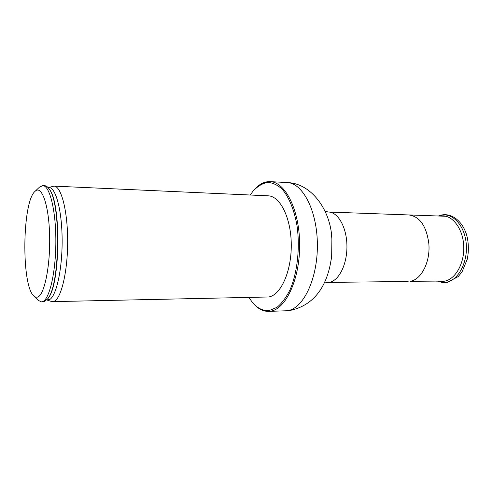 <?xml version="1.0" encoding="UTF-8"?>
<svg xmlns="http://www.w3.org/2000/svg" width="493" height="493" viewBox="0 0 493 493"><rect width="100%" height="100%" fill="white"/><g stroke="black" fill="none" stroke-linecap="round" stroke-linejoin="round"><path stroke-width="0.74" d="M37.579 297.125C44.407 295.282 50.496 265.517 49.608 234.958C48.819 204.336 41.523 184.493 34.966 191.42C22.222 202.105 21.211 284.886 33.69 295.874L35.607 297.156L37.579 297.125M33.826 296.01L38.097 300.262L41.387 301.87L42.398 301.698C49.337 299.892 55.808 272.672 55.857 241.675C55.986 210.671 49.701 185.479 42.805 185.614L39.477 187.143L35.102 191.29M41.387 301.87L44.284 301.661L47.599 298.918C60.14 285.564 61.15 202.37 48.943 188.72C47.556 186.773 46.139 185.762 44.684 185.695L42.805 185.614M48.117 187.667C55.136 185.405 61.952 208.866 62.13 239.58C62.401 270.269 55.882 298.086 48.789 299.904L46.749 299.947L51.346 301.439L53.657 301.463C60.898 299.658 67.621 272.623 67.658 241.835C67.775 211.041 61.212 186.009 54.014 186.12L48.111 187.66M47.895 298.53L48.973 299.836M52.609 301.636L268.679 296.977C280.714 295.239 291.499 271.618 291.271 244.842C291.172 218.066 280.16 196.017 268.161 195.826L54.014 186.12M248.983 297.519L251.713 301.463C257.026 308.199 262.929 311.2 269.424 310.454L276.986 307.336C281.897 303.287 286.297 297.322 290.192 289.446C297.378 272.346 300.083 247.948 297.069 226.084C294.327 210.092 288.99 197.089 282.125 189.146C277.349 184.813 272.407 182.576 267.298 182.428C262.245 183.476 257.5 186.379 253.057 191.142L250.228 195.012M252.028 301.858L252.237 302.123C257.13 308.341 262.566 311.428 268.543 311.391L270.189 311.249C285.564 309.598 299.793 279.704 299.658 245.039C299.695 210.375 285.435 181.942 270.121 181.627C264.149 181.436 258.64 184.394 253.599 190.495L253.377 190.754M436.274 281.133L444.02 281.263C455.057 279.802 464.412 263.903 463.747 246.574C463.217 229.233 452.888 215.268 441.882 215.805L437.063 215.952M445.228 281.028L410.022 281.306C421.17 279.999 430.531 261.919 428.836 243.597C426.47 226.077 419.833 216.526 408.931 214.954L328.597 212.033C338.118 212.175 346.733 227.409 346.93 245.785C347.232 264.149 339.018 280.72 329.484 282.249L324.234 282.994M47.599 298.918L47.963 298.444C60.405 285.176 61.409 202.765 49.288 189.201L48.943 188.72M268.543 311.391L287.197 310.738C302.973 309.08 317.535 279.525 317.381 245.28C317.4 211.022 302.782 182.903 287.074 182.552L270.121 181.627M331.154 259.86L331.678 255.664L331.881 238.877L331.462 234.662M437.883 281.226L446.005 282.273C458.367 280.739 468.424 261.573 466.107 242.513C463.993 223.403 450.479 211.035 438.684 215.903M446.017 216.279L408.931 214.936M408.124 281.466L327.74 282.415M285.515 310.88L289.582 310.535C317.874 304.828 328.745 280.542 331.678 255.664L331.167 259.793M287.074 182.552C311.477 183.174 330.791 210.215 331.881 238.877L331.469 234.73M325.109 211.368L328.597 212.033M438.653 215.903C450.51 211.066 463.691 221.141 467.29 237.614C468.732 244.811 468.72 252.028 467.247 259.256L462.089 271.772L458.243 276.567L447.114 282.471L442.412 282.495L437.858 281.226"/></g></svg>
